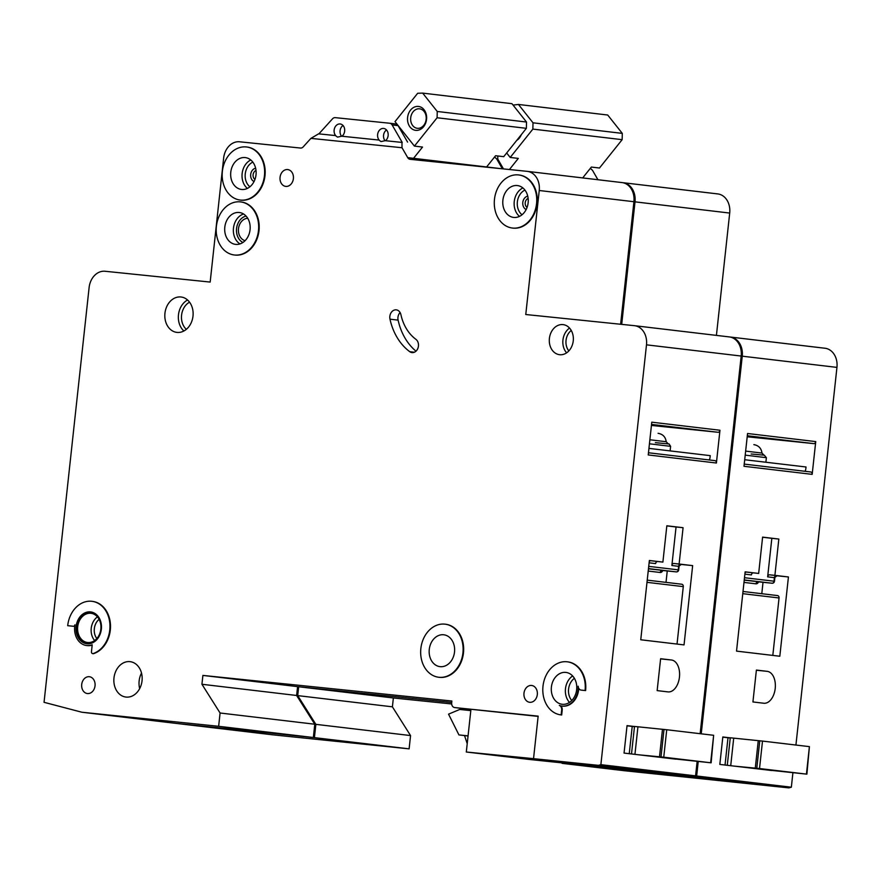<?xml version="1.0" encoding="UTF-8"?>
<svg xmlns="http://www.w3.org/2000/svg" width="881" height="881" viewBox="0 0 881 881"><rect width="100%" height="100%" fill="white"/><g stroke="black" fill="none" stroke-linecap="round" stroke-linejoin="round"><path stroke-width="1.32" d="M426.547 119.376A12.026 9.515 96.8 0 1 415.777 130.355A12.026 9.515 96.8 0 1 407.606 117.426A12.026 9.515 96.8 0 1 418.376 106.436A12.026 9.515 96.8 0 1 426.547 119.376M410.711 117.768A9.801 7.753 -83.2 0 0 417.275 128.296A9.801 7.753 -83.2 0 0 426.151 119.353A9.801 7.753 -83.2 0 0 419.587 108.826A9.801 7.753 -83.2 0 0 410.711 117.768M413.552 158.316L422.539 147.061L414.422 146.103L437.097 117.757L437.24 111.469L422.671 93.111L511.949 103.683L526.519 122.041L526.375 128.329L503.712 156.675L495.596 155.717L486.598 166.972M422.671 93.111L417.671 93.265L395.007 121.622L414.422 146.103M437.097 117.757L526.375 128.329M437.24 111.469L526.519 122.041M710.659 762.759L713.643 735.294L666.73 729.743L663.745 757.197L711.121 762.814L662.479 757.627M663.745 757.197L637.58 754.687M649.87 755.854L693.997 760.953L649.87 755.854M713.643 735.294L711.121 762.814M634.463 726.66L627.019 725.823M631.512 753.894L634.496 726.44L666.73 729.743M629.254 753.696L632.217 726.429M254.961 179.427A4.857 3.843 96.8 0 1 253.1 174.724A4.857 3.843 96.8 0 1 256.019 170.485M527.08 207.398A4.857 3.843 96.8 0 1 525.219 202.696A4.857 3.843 96.8 0 1 528.137 198.456M537.311 694.569A8.469 6.696 96.8 0 1 529.657 702.289A8.469 6.696 96.8 0 1 523.986 693.193A8.469 6.696 96.8 0 1 531.639 685.473A8.469 6.696 96.8 0 1 537.311 694.569M95.038 685.825A8.469 6.696 96.8 0 1 87.384 693.545A8.469 6.696 96.8 0 1 81.713 684.449A8.469 6.696 96.8 0 1 89.366 676.729A8.469 6.696 96.8 0 1 95.038 685.825M679.449 677.104A16.034 9.812 95.9 0 0 671.432 660.001L660.618 658.724L657.149 690.605L667.974 691.893A16.034 9.812 95.9 0 0 668.062 691.904A16.034 9.812 95.9 0 0 679.449 677.104M247.715 218.29A11.365 8.986 -83.2 0 0 238.498 228.708A11.365 8.986 -83.2 0 0 245.061 240.7M400.084 312.535A7.125 5.638 -83.2 0 0 397.959 317.325A7.125 5.638 -83.2 0 0 398.102 320.133A58.807 46.528 -83.2 0 0 415.997 351.167M389.843 316.356A7.125 5.638 96.8 0 1 396.285 309.859A7.125 5.638 96.8 0 1 400.921 314.693A44.546 35.251 96.8 0 0 415.898 339.328A7.125 5.638 96.8 0 1 418.123 347.643A7.125 5.638 96.8 0 1 411.989 352.587A7.125 5.638 96.8 0 1 409.753 351.684A58.807 46.528 96.8 0 1 389.986 319.175A7.125 5.638 96.8 0 1 389.843 316.356M462.932 652.876A26.727 21.155 -83.2 0 0 445.037 624.166A26.727 21.155 -83.2 0 0 420.854 648.548A26.727 21.155 -83.2 0 0 438.749 677.258A26.727 21.155 -83.2 0 0 462.932 652.876M445.301 624.2A26.727 21.155 96.8 0 1 445.577 624.233A26.727 21.155 96.8 0 1 463.472 652.942A26.727 21.155 96.8 0 1 439.289 677.324A26.727 21.155 96.8 0 1 439.013 677.291M429.267 649.418A16.034 12.686 -83.2 0 0 440.004 666.642A16.034 12.686 -83.2 0 0 454.519 652.006A16.034 12.686 -83.2 0 0 443.782 634.783A16.034 12.686 -83.2 0 0 429.267 649.418M561.142 714.92L561.671 710.042A4.46 3.524 96.8 0 0 559.336 705.417A17.818 14.096 96.8 0 0 561.935 706.044A17.818 14.096 96.8 0 0 578.156 686.211A4.46 3.524 96.8 0 0 581.163 690.109A4.46 3.524 96.8 0 1 581.163 690.109L585.072 690.506A26.727 21.155 -83.2 0 0 567.177 661.796A26.727 21.155 -83.2 0 0 542.993 686.189A26.727 21.155 -83.2 0 0 560.889 714.887A26.727 21.155 -83.2 0 0 561.142 714.92L561.682 714.987A26.727 21.155 96.8 0 1 561.428 714.954A26.727 21.155 96.8 0 1 561.175 714.92M551.407 687.048A16.034 12.686 -83.2 0 0 562.144 704.271A16.034 12.686 -83.2 0 0 576.659 689.647A16.034 12.686 -83.2 0 0 565.921 672.423A16.034 12.686 -83.2 0 0 551.407 687.048M258.474 230.602A26.727 21.155 -83.2 0 0 240.579 201.892A26.727 21.155 -83.2 0 0 216.396 226.274A26.727 21.155 -83.2 0 0 234.291 254.983A26.727 21.155 -83.2 0 0 258.474 230.602M240.843 201.925A26.727 21.155 96.8 0 1 241.119 201.958A26.727 21.155 96.8 0 1 259.014 230.668A26.727 21.155 96.8 0 1 234.831 255.049A26.727 21.155 96.8 0 1 234.555 255.016M224.809 227.144A16.034 12.686 -83.2 0 0 235.546 244.367A16.034 12.686 -83.2 0 0 250.061 229.732A16.034 12.686 -83.2 0 0 239.324 212.508A16.034 12.686 -83.2 0 0 224.809 227.144M230.778 172.224A16.034 12.686 -83.2 0 0 241.515 189.448A16.034 12.686 -83.2 0 0 256.019 174.812A16.034 12.686 -83.2 0 0 245.281 157.589A16.034 12.686 -83.2 0 0 230.778 172.224M264.443 175.682A26.727 21.155 -83.2 0 0 246.537 146.973A26.727 21.155 -83.2 0 0 222.364 171.355A26.727 21.155 -83.2 0 0 240.26 200.064A26.727 21.155 -83.2 0 0 264.443 175.682M246.812 147.006A26.727 21.155 96.8 0 1 247.087 147.039A26.727 21.155 96.8 0 1 264.983 175.748A26.727 21.155 96.8 0 1 240.799 200.13A26.727 21.155 96.8 0 1 240.524 200.097M502.886 200.196A16.034 12.686 -83.2 0 0 513.623 217.42A16.034 12.686 -83.2 0 0 528.137 202.784A16.034 12.686 -83.2 0 0 517.4 185.561A16.034 12.686 -83.2 0 0 502.886 200.196M536.551 203.654A26.727 21.155 -83.2 0 0 518.656 174.945A26.727 21.155 -83.2 0 0 494.472 199.326A26.727 21.155 -83.2 0 0 512.368 228.036A26.727 21.155 -83.2 0 0 536.551 203.654M518.92 174.978A26.727 21.155 96.8 0 1 519.195 175.011A26.727 21.155 96.8 0 1 537.091 203.72A26.727 21.155 96.8 0 1 512.907 228.102A26.727 21.155 96.8 0 1 512.643 228.069M77.704 626.721A14.702 11.629 -83.2 0 0 87.549 642.502A14.702 11.629 -83.2 0 0 100.841 629.1A14.702 11.629 -83.2 0 0 91.007 613.308A14.702 11.629 -83.2 0 0 77.704 626.721M87.12 643.802A16.034 12.686 96.8 0 1 76.647 626.611A16.034 12.686 96.8 0 1 90.886 611.954M76.107 626.545A16.034 12.686 -83.2 0 0 86.845 643.769A16.034 12.686 -83.2 0 0 101.359 629.144A16.034 12.686 -83.2 0 0 90.622 611.921A16.034 12.686 -83.2 0 0 76.107 626.545M73.905 626.325L67.694 625.686A26.727 21.155 -83.2 0 1 91.877 601.294A26.727 21.155 -83.2 0 1 109.96 625.565A26.727 21.155 -83.2 0 1 93.155 653.57A1.784 1.41 96.8 0 1 91.459 651.72L92.208 644.804A17.818 14.096 96.8 0 1 86.635 645.542A17.818 14.096 96.8 0 1 74.709 626.402A17.818 14.096 96.8 0 1 74.94 624.794A1.784 1.41 96.8 0 1 73.365 626.259L73.905 626.325A1.784 1.41 -83.2 0 0 74.742 626.094M86.911 645.564A17.818 14.096 -83.2 0 0 87.175 645.608A17.818 14.096 -83.2 0 0 92.186 645.079M651.455 425.237L672.677 427.296L651.5 424.752M113.979 677.918A17.818 14.096 -83.2 0 0 125.917 697.058A17.818 14.096 -83.2 0 0 142.039 680.804A17.818 14.096 -83.2 0 0 130.102 661.664A17.818 14.096 -83.2 0 0 113.979 677.918M164.945 313.251A17.818 14.096 -83.2 0 0 176.872 332.39A17.818 14.096 -83.2 0 0 192.994 316.136A17.818 14.096 -83.2 0 0 181.068 296.996A17.818 14.096 -83.2 0 0 164.945 313.251M549.403 338.436A15.142 11.982 -83.2 0 0 559.545 354.702A15.142 11.982 -83.2 0 0 573.245 340.892A15.142 11.982 -83.2 0 0 563.113 324.626A15.142 11.982 -83.2 0 0 549.403 338.436M280.059 177.301A8.469 6.696 -83.2 0 0 285.73 186.387A8.469 6.696 -83.2 0 0 293.384 178.667A8.469 6.696 -83.2 0 0 287.713 169.57A8.469 6.696 -83.2 0 0 280.059 177.301M300.256 148.019L239.588 141.786A17.818 14.096 -83.2 0 0 223.642 158.062L210.174 282.074L105.059 271.26A17.818 14.096 -83.2 0 0 89.113 287.536L44.05 702.311L81.889 712.233L218.642 726.296L220.085 713.004L201.936 684.273L202.894 675.419L451.865 701.012L451.678 702.774A4.46 3.524 -83.2 0 0 454.662 707.564A4.46 3.524 -83.2 0 0 454.695 707.564L538.159 716.143L533.534 758.662L598.43 765.336L600.875 764.653L646.489 344.834A17.818 14.096 -83.2 0 0 634.551 325.695A17.818 14.096 -83.2 0 0 634.386 325.673L525.77 314.517L539.238 190.505A17.818 14.096 -83.2 0 0 527.312 171.366A17.818 14.096 -83.2 0 0 527.135 171.343L410.017 159.307A4.46 3.524 -83.2 0 1 407.727 157.633L402.011 147.733L310.916 138.372L318.614 133.846L335.397 135.564L337.533 137.117L341.707 136.214L378.874 140.035L381.01 141.588L385.184 140.685L402.232 142.436L392.122 124.937A4.46 3.524 -83.2 0 0 389.743 123.241A4.46 3.524 -83.2 0 0 389.699 123.241L335.265 117.647A4.46 3.524 -83.2 0 0 332.533 118.803L318.889 133.868M378.874 140.035L379.149 140.068A6.685 5.286 -83.2 0 1 377.619 134.54A6.685 5.286 -83.2 0 1 383.664 128.439A6.685 5.286 -83.2 0 1 388.136 135.619A6.685 5.286 -83.2 0 1 385.46 140.707M385.063 140.74A6.685 5.286 96.8 0 1 383.565 135.245A6.685 5.286 96.8 0 1 386.506 129.959M335.397 135.564L335.661 135.597A6.685 5.286 -83.2 0 1 334.141 130.069A6.685 5.286 -83.2 0 1 340.187 123.968A6.685 5.286 -83.2 0 1 344.658 131.148A6.685 5.286 -83.2 0 1 341.982 136.247M341.586 136.269A6.685 5.286 96.8 0 1 340.088 130.773A6.685 5.286 96.8 0 1 343.017 125.487M92.923 653.625A1.784 1.41 -83.2 0 0 93.694 653.636A26.727 21.155 96.8 0 0 110.499 625.62A26.727 21.155 96.8 0 0 92.417 601.36A26.727 21.155 96.8 0 0 92.153 601.338M561.671 710.042L562.21 710.108A4.46 3.524 -83.2 0 0 560.448 705.769M562.21 710.108L561.682 714.987M567.441 661.84A26.727 21.155 96.8 0 1 567.716 661.862A26.727 21.155 96.8 0 1 585.612 690.572L581.746 690.175A4.46 3.524 -83.2 0 0 581.746 690.175A4.46 3.524 -83.2 0 1 581.669 690.164M562.21 706.066A17.818 14.096 -83.2 0 0 562.474 706.11A17.818 14.096 -83.2 0 0 578.718 688.292M310.916 138.372L303.207 146.885A4.46 3.524 -83.2 0 1 300.608 148.052M634.727 325.717L729.072 336.894A17.818 14.096 96.8 0 1 729.248 336.905A17.818 14.096 96.8 0 1 741.174 356.045L646.489 344.834M598.43 765.336L693.116 776.546L695.572 775.864L697.146 761.393M700.153 733.697L741.174 356.045M693.116 776.546L528.545 759.378L466.313 752.011L533.534 758.662M81.889 712.233L176.574 723.455L313.339 737.507L314.781 724.226L296.622 695.483L297.591 686.629L451.711 702.476L298.67 686.762L393.367 697.972L451.667 703.963M502.39 168.8L496.708 158.954L494.582 156.972M620.62 324.263L633.924 201.716A17.818 14.096 -83.2 0 0 621.997 182.576A17.818 14.096 -83.2 0 0 621.832 182.565L527.477 171.388M454.695 707.564L470.928 709.491L466.313 752.011M634.485 726.506L627.041 725.625L624.056 753.079L676.013 759.18M692.653 565.624L679.119 564.016L683.072 527.708L666.84 525.781L662.886 562.1L649.363 560.492L640.751 639.771L684.041 644.903L692.653 565.624L680.947 564.424M600.875 764.653L695.572 775.864M719.964 430.247L651.786 422.175L648.229 454.948L716.407 463.021L719.964 430.247A2.225 1.762 96.8 0 1 717.971 432.274L651.544 424.411M658.559 433.364L658.085 433.309C662.831 434.124 665.54 436.921 666.201 441.722L668.205 443.826M709.249 459.959A4.46 2.72 95.9 0 0 710.053 457.415L710.24 455.642L648.934 448.385M401.967 142.414L402.011 147.733M389.787 123.252L395.657 123.946A4.46 3.524 96.8 0 1 395.701 123.946A4.46 3.524 96.8 0 1 398.08 125.642L407.573 142.072M218.642 726.296L313.339 737.507M220.085 713.004L314.781 724.226M201.936 684.273L296.622 695.483M202.894 675.419L297.591 686.629M464.529 735.58L467.216 743.674M470.806 710.615L459.706 709.469L448.55 714.15L458.935 734.919L468.053 735.998M458.935 734.919L468.064 735.855M67.694 625.686L73.365 626.259M649.352 560.58L662.886 562.1M657.633 561.56A2.225 1.762 -83.2 0 0 655.64 563.587L649.11 562.816M648.724 566.362L678.249 569.853L678.634 566.318L671.873 565.514L676.057 526.981L666.829 525.891M676.057 526.981L683.072 527.708M671.873 565.514A2.225 1.762 96.8 0 1 673.866 563.477L679.119 564.016M666.014 582.363L667.247 570.965M681.784 584.235L647.227 580.139L681.762 584.235A2.225 1.762 96.8 0 1 683.282 586.625L646.995 582.33M677.037 644.066L683.282 586.625M651.433 425.435L717.971 432.274M714.909 460.631L648.46 452.757L714.887 460.62A2.225 1.762 96.8 0 1 716.407 463.021M454.662 707.564L538.126 716.396M806.434 774.102L809.408 746.636L762.505 741.086L759.521 768.54L806.886 774.157L758.255 768.97M759.521 768.54L733.355 766.03M745.634 767.197L789.761 772.285L745.634 767.197M809.408 746.636L806.886 774.157M730.239 738.003L722.794 737.155M727.288 765.237L730.261 737.782L762.505 741.086M725.03 765.038L727.992 737.771M521.365 134.584A12.026 9.515 96.8 0 1 516.673 140.453M509.427 169.526L518.314 158.404L510.198 157.446L532.862 129.1L533.016 122.811L518.446 104.454L607.725 115.026L622.294 133.383L622.151 139.672L599.476 168.018L591.36 167.06L582.682 177.918M518.446 104.454L513.061 105.081M532.862 129.1L622.151 139.672M533.016 122.811L622.294 133.383M510.198 157.446L506.663 152.986M775.214 688.446A16.034 9.812 95.9 0 0 767.208 671.344L756.394 670.067L752.925 701.948L763.75 703.236A16.034 9.812 95.9 0 0 763.838 703.247A16.034 9.812 95.9 0 0 775.214 688.446M633.032 209.975A26.727 21.155 96.8 0 1 632.866 215.063A26.727 21.155 96.8 0 1 631.93 220.063M747.22 436.58L768.452 438.639L747.275 436.095M562.144 762.836L694.195 776.679L696.651 775.996L698.226 761.503M701.232 733.829L742.254 356.177A17.818 14.096 -83.2 0 0 730.327 337.038A17.818 14.096 -83.2 0 0 730.162 337.016L729.677 336.971M621.7 324.373L635.014 201.848A17.818 14.096 -83.2 0 0 623.076 182.708A17.818 14.096 -83.2 0 0 622.911 182.686L622.438 182.642M503.469 168.91L497.787 159.076L496.719 158.965M298.67 686.762L297.712 695.616L315.861 724.347L314.418 737.639L177.555 723.554M730.503 337.06L824.847 348.237A17.818 14.096 96.8 0 1 825.023 348.248A17.818 14.096 96.8 0 1 836.95 367.388L742.254 356.177M694.195 776.679L788.891 787.889L791.347 787.207L792.911 772.736M795.928 745.04L836.95 367.388M788.891 787.889L624.31 770.721L562.089 763.353M177.665 723.576L272.35 734.787L409.114 748.85L410.557 735.569L392.397 706.826L393.367 697.972M597.924 179.724L592.484 170.297L590.358 168.315M716.418 335.386L729.699 213.059A17.818 14.096 -83.2 0 0 717.773 193.919A17.818 14.096 -83.2 0 0 717.597 193.908L623.252 182.73M730.261 737.849L722.816 736.968L719.832 764.422L771.778 770.523M788.429 576.967L774.895 575.359L778.837 539.051L762.605 537.124L758.662 573.443L745.139 571.835L736.527 651.114L779.817 656.246L788.429 576.967L776.712 575.756M696.651 775.996L791.347 787.207M815.74 441.59L747.562 433.507L743.993 466.291L812.172 474.363L815.74 441.59A2.225 1.762 96.8 0 1 813.747 443.617L747.319 435.754M754.334 444.707L753.861 444.652C758.607 445.456 761.316 448.264 761.977 453.065L763.981 455.169M805.025 471.302A4.46 2.72 95.9 0 0 805.818 468.758L806.016 466.985L744.709 459.728M497.754 155.97L497.787 159.076M314.418 737.639L409.114 748.85M315.861 724.347L410.557 735.569M297.712 695.616L392.397 706.826M745.128 571.923L758.662 573.443M753.409 572.903A2.225 1.762 -83.2 0 0 751.416 574.93L744.885 574.159M744.5 577.705L774.025 581.196L774.41 577.661L767.648 576.857L771.833 538.324L762.594 537.234M771.833 538.324L778.837 539.051M767.648 576.857A2.225 1.762 96.8 0 1 769.642 574.819L774.895 575.359M761.79 593.706L763.023 582.308M777.56 595.578L743.002 591.481L777.538 595.578A2.225 1.762 96.8 0 1 779.046 597.968L742.76 593.673M772.813 655.409L779.046 597.968M747.198 436.778L813.747 443.617M810.685 471.963L744.236 464.1L810.663 471.963A2.225 1.762 96.8 0 1 812.172 474.363M661.014 756.9L663.999 729.446M659.506 756.746L662.49 729.281M634.959 754.224L637.943 726.759M254.058 181.53A6.894 5.462 96.8 0 1 250.689 174.471A6.894 5.462 96.8 0 1 255.633 168.216M526.166 209.502A6.894 5.462 96.8 0 1 522.796 202.443A6.894 5.462 96.8 0 1 527.752 196.188M247.396 188.413A16.034 12.686 96.8 0 1 242.143 173.568A16.034 12.686 96.8 0 1 250.766 159.979M252.836 162.126A13.81 10.924 -83.2 0 0 245.248 173.909A13.81 10.924 -83.2 0 0 249.907 186.794M519.515 216.385A16.034 12.686 96.8 0 1 514.251 201.54A16.034 12.686 96.8 0 1 522.874 187.95M524.944 190.098A13.81 10.924 -83.2 0 0 517.356 201.881A13.81 10.924 -83.2 0 0 522.026 214.766M566.626 352.841A15.142 11.982 96.8 0 1 562.937 340.044A15.142 11.982 96.8 0 1 569.555 328.084M571.273 330.485A12.918 10.22 -83.2 0 0 566.043 340.385A12.918 10.22 -83.2 0 0 568.851 350.913M569.5 702.399A16.034 12.686 96.8 0 1 565.481 688.711A16.034 12.686 96.8 0 1 572.628 675.969M574.39 678.326A13.81 10.924 -83.2 0 0 568.586 689.052A13.81 10.924 -83.2 0 0 571.758 700.516M94.641 640.542A14.702 11.629 96.8 0 1 91.228 628.318A14.702 11.629 96.8 0 1 97.439 616.876M99.113 619.332A12.477 9.867 -83.2 0 0 94.333 628.66A12.477 9.867 -83.2 0 0 96.833 638.549M139.672 688.623A17.818 14.096 96.8 0 1 139.143 680.903A17.818 14.096 96.8 0 1 141.511 673.084M239.995 243.905A16.034 12.686 96.8 0 1 233.465 228.168A16.034 12.686 96.8 0 1 243.53 213.995M246.052 216.076A13.81 10.924 -83.2 0 0 236.571 228.509A13.81 10.924 -83.2 0 0 242.925 242.473M183.898 330.981A17.818 14.096 96.8 0 1 178.469 314.847A17.818 14.096 96.8 0 1 187.565 299.992M189.558 302.183A15.594 12.334 -83.2 0 0 181.574 315.189A15.594 12.334 -83.2 0 0 186.343 329.329M655.365 442.647L669.108 443.991L670.606 446.337L649.44 443.793M660.596 658.889L671.432 660.001M407.727 157.633L500.133 168.568M392.122 124.937L398.08 125.642M539.238 190.505L633.924 201.716M389.986 319.175L398.102 320.133M409.753 351.684L414.367 352.235M673.866 563.477L680.628 564.28A2.225 1.762 -83.2 0 0 678.634 566.318L681.387 564.391L679.813 564.236M681.354 564.391L680.628 564.28M648.46 568.818L676.256 571.89L648.482 568.608M648.218 571.064L660.232 572.485A4.46 2.72 95.9 0 0 662.831 570.514M649.87 439.762L666.201 441.722M678.711 569.919L678.249 569.853A2.225 1.762 -83.2 0 1 676.256 571.89A2.225 1.366 95.9 0 0 676.267 571.89A2.225 2.225 0 0 0 678.711 569.919L679.097 566.373M660.232 572.485A2.225 1.762 96.8 0 1 662.226 570.447A2.225 1.366 -84.1 0 1 662.237 570.447A2.225 1.366 -84.1 0 1 662.226 570.447L676.267 571.89M650.872 560.757A2.225 1.762 -83.2 0 0 649.231 561.704M756.79 768.243L759.774 740.778M755.281 768.089L758.266 740.624M730.734 765.556L733.708 738.102M751.141 453.99L764.334 455.191L766.382 457.68L745.205 455.136M756.372 670.232L767.208 671.344M635.014 201.848L729.699 213.059M769.642 574.819L776.403 575.623A2.225 1.762 -83.2 0 0 774.41 577.661L777.163 575.733L776.403 575.623M744.236 580.161L772.031 583.233L744.258 579.94M743.993 582.407L756.008 583.828A4.46 2.72 95.9 0 0 758.607 581.856M745.645 451.105L761.977 453.065M774.487 581.262L774.025 581.196A2.225 1.762 -83.2 0 1 772.031 583.233A2.225 1.366 95.9 0 0 772.042 583.233A2.225 2.225 0 0 0 774.487 581.262L774.873 577.716M758.023 581.79A2.225 1.366 -84.1 0 1 758.012 581.79A2.225 1.366 -84.1 0 1 758.001 581.79L772.042 583.233M756.008 583.828A2.225 1.762 96.8 0 1 758.001 581.79L757.847 581.79M746.636 572.099A2.225 1.762 -83.2 0 0 745.007 573.046M246.537 146.973L247.087 147.039M670.606 446.337L670.111 450.885M389.743 123.241L395.701 123.946M527.312 171.366L621.997 182.576M92.648 653.625L93.199 653.691M634.551 325.695L729.248 336.905M766.382 457.68L765.886 462.228M623.076 182.708L717.773 193.919M775.588 575.579L777.163 575.733M730.327 337.038L825.023 348.248"/></g></svg>
